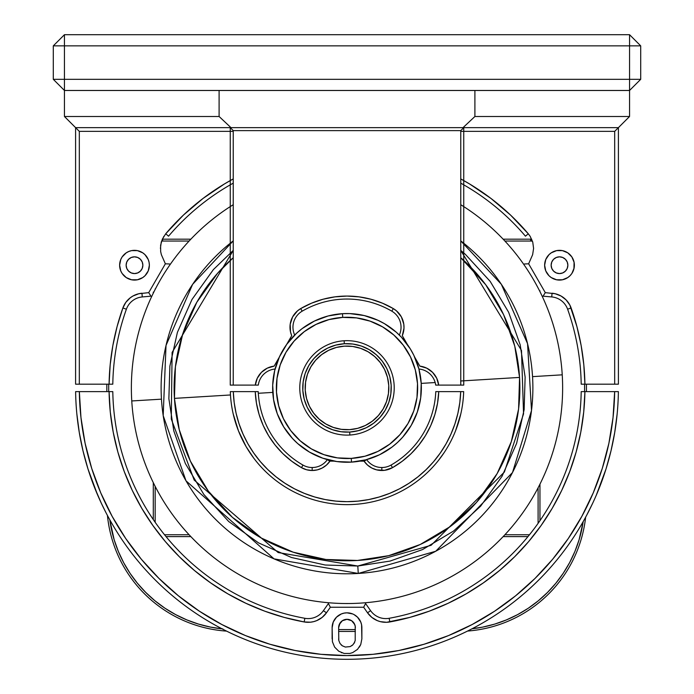 <?xml version="1.0" encoding="UTF-8"?>
<svg xmlns="http://www.w3.org/2000/svg" width="694" height="694" viewBox="0 0 694 694"><rect width="100%" height="100%" fill="white"/><g stroke="black" fill="none" stroke-linecap="round" stroke-linejoin="round"><path stroke-width="1.04" d="M219.104 90.472L219.104 116.497L230.972 127.644L463.028 127.644L474.896 116.497L629.553 116.497L618.406 127.644L618.406 384.181L614.684 384.181L618.406 384.181L618.406 127.644L629.553 116.497L629.553 90.472L629.553 116.497L474.896 116.497L474.896 90.472L219.104 90.472L219.104 116.497L64.447 116.497L219.104 116.497L230.972 127.644L75.594 127.644L64.447 116.497L64.447 90.472L53.291 79.316L64.447 90.472L64.447 79.316L53.291 79.316L53.291 45.856L53.291 79.316L64.447 79.316L64.447 90.472L629.553 90.472L629.553 79.316L64.447 79.316L64.447 34.7L53.291 45.856L64.447 45.856L64.447 79.316L629.553 79.316L629.553 90.472L640.709 79.316L629.553 79.316L629.553 45.856L640.709 45.856L640.709 79.316L629.553 90.472L64.447 90.472L64.447 116.497L75.594 127.644L75.594 384.181L79.316 384.181L79.316 131.366L75.594 127.644L75.594 384.181L109.088 384.181A237.947 237.947 0 0 1 122.881 307.963L126.386 309.212A234.225 234.225 0 0 0 112.801 384.181L109.088 384.181L110.181 364.766L112.862 345.508L117.104 326.527L122.881 307.963A22.303 22.303 0 0 1 141.949 293.232L142.279 296.937L150.962 296.173L148.707 292.642L165.363 263.798L169.553 263.98M640.709 79.316L640.709 45.856L629.553 34.7L629.553 45.856L640.709 45.856L629.553 34.7L629.553 79.316L640.709 79.316M64.447 34.7L53.291 45.856L629.553 45.856L64.447 45.856L64.447 34.7L629.553 34.7L64.447 34.7M101.298 503.185L105.774 512.276M79.29 432.509L83.011 450.883L87.982 468.962L83.011 450.883L79.29 432.509L83.011 450.883L87.982 468.962L83.011 450.883L79.29 432.509L76.843 413.919M355.207 640.484L353.957 643.503L354.729 642.054L352.916 644.769L350.201 646.582L345.369 647.06L342.35 645.81L340.043 643.503L338.793 640.484L338.637 627.697A8.363 8.363 0 0 1 347 619.334A8.363 8.363 0 0 1 355.363 627.697A8.363 8.363 0 0 0 338.793 626.066A8.363 8.363 0 0 0 338.637 627.697L340.043 623.047L342.35 620.74L347 619.334L351.65 620.74L353.957 623.047L355.207 626.066L355.207 640.484L355.207 626.066M346.87 655.578L373.008 654.312L398.764 650.53L424.034 644.258L448.576 635.557L472.163 624.522L494.553 611.241L515.555 595.851L534.961 578.492L552.589 559.329L568.273 538.544L581.902 516.249M617.157 413.919L614.711 432.509L610.989 450.883L606.018 468.962L610.989 450.883L614.711 432.509L610.989 450.883L606.018 468.962L596.363 495.039M586.786 515.026L592.711 503.167M589.041 510.671L589.466 509.83M101.307 503.193L94.202 486.65L97.637 495.039L87.982 468.962M103.154 507.062L101.289 503.167M327.49 459.645L329.85 461.302A21.566 21.566 0 0 1 301.5 467.661L291.801 461.284L282.978 453.737L275.188 445.132L268.543 435.615L263.147 425.335L259.096 414.457L256.45 403.162L255.245 391.616L230.321 391.616A116.739 116.739 0 0 0 347 504.633A116.739 116.739 0 0 0 463.679 391.616L460.703 391.616A113.764 113.764 0 0 1 347 501.667A113.764 113.764 0 0 1 233.297 391.616L230.321 391.616A116.739 116.739 0 0 0 347 504.633A116.739 116.739 0 0 0 463.679 391.616L435.78 391.616A88.858 88.858 0 0 1 391.026 465.075A18.591 18.591 0 0 1 366.606 459.619A18.591 18.591 0 0 0 391.026 465.075L392.5 467.661A21.566 21.566 0 0 1 381.821 470.497L381.821 467.522L381.821 470.497A21.566 21.566 0 0 1 364.15 461.302L366.51 459.645M312.179 467.522A18.591 18.591 0 0 0 327.394 459.619A18.591 18.591 0 0 1 312.179 467.522L312.179 470.497L312.179 467.522A18.591 18.591 0 0 1 302.974 465.075A18.591 18.591 0 0 0 312.179 467.522M334.17 461.137L329.962 461.137L326.397 465.145L322.137 468.06L317.305 469.873L312.179 470.497L306.653 469.777L301.5 467.661L302.974 465.075L301.5 467.661A91.834 91.834 0 0 1 255.245 391.616L258.22 391.616A88.858 88.858 0 0 0 302.974 465.075A88.858 88.858 0 0 1 258.22 391.616L233.297 391.616L234.173 402.511L236.099 413.277L239.048 423.8L242.995 433.993L247.897 443.77L253.718 453.017L260.397 461.675L267.884 469.647L276.091 476.865L284.956 483.258L294.395 488.776L304.328 493.356L314.642 496.965L325.26 499.567L336.078 501.137L347 501.667L357.922 501.137L368.74 499.567L379.358 496.965L389.672 493.356L399.605 488.776L409.044 483.258L417.909 476.865L426.116 469.647L433.603 461.675L440.282 453.017L446.103 443.77L451.005 433.993L454.952 423.8L457.901 413.277L459.827 402.511L460.703 391.616L438.755 391.616L437.55 403.162L434.904 414.457L430.853 425.335L425.457 435.615L418.812 445.132L411.022 453.737L402.199 461.284L392.5 467.661L391.026 465.075A88.858 88.858 0 0 0 435.78 391.616L438.755 391.616A91.834 91.834 0 0 1 392.5 467.661L384.606 470.315L376.695 469.873L371.863 468.06L367.603 465.145L364.038 461.137L359.83 461.137M444.151 452.627L438.304 460.643M437.593 461.527L436.595 462.733M460.799 413.919L455.576 430.783M329.85 461.302L326.761 464.815M325.686 465.743L322.901 467.643M321.565 468.346L318.017 469.691M317.132 469.916L312.508 470.489M309.151 470.28L308.5 470.176M305.629 469.474L305.134 469.309M389.291 469.161L388.371 469.474M385.5 470.176L384.849 470.28M381.492 470.489L376.868 469.916M375.983 469.691L372.435 468.346M371.099 467.643L368.314 465.743M367.23 464.815L364.15 461.302M438.755 391.616L437.55 403.162M434.904 414.457L430.853 425.335M411.022 453.737L402.199 461.284L392.5 467.661M282.978 453.737L275.188 445.132L268.543 435.615M263.147 425.335L259.096 414.457M249.84 452.618L253.761 458.144L246.127 446.658L238.424 430.783L233.201 413.919M255.722 460.669L253.796 458.196M251.289 454.735L249.901 452.705M253.831 458.24L251.853 455.542M258.645 464.199L259.14 464.772M253.761 458.144L255.678 460.625M438.278 460.677L444.134 452.653M606.018 468.962L610.989 450.883L614.711 432.509M313.662 621.633A22.303 22.303 0 0 0 326.458 612.802L322.12 617.426L316.655 620.644L313.636 621.642L310.504 622.197L304.172 621.954L304.839 618.293A234.225 234.225 0 0 1 112.801 391.616A234.225 234.225 0 0 0 304.839 618.293A18.591 18.591 0 0 0 323.413 610.668L328.409 603.528L330.344 607.25L326.458 612.802L323.413 610.668L328.409 603.528M365.591 603.528L370.587 610.668L367.542 612.802L363.656 607.25L365.591 603.528L370.587 610.668A18.591 18.591 0 0 0 389.161 618.293A234.225 234.225 0 0 0 581.199 391.616L584.912 391.616A237.947 237.947 0 0 1 389.828 621.954L389.161 618.293A234.225 234.225 0 0 0 581.199 391.616L584.912 391.616L583.715 412.01L580.774 432.223L576.115 452.115L569.757 471.53L561.767 490.337L552.181 508.381L541.094 525.531L528.576 541.676L514.714 556.683L499.611 570.451L483.388 582.865L466.168 593.847L448.055 603.312L429.204 611.188L409.755 617.417L386.671 622.301L380.364 621.642L377.345 620.644L371.88 617.426L367.542 612.802A22.303 22.303 0 0 0 380.338 621.633L377.345 620.644M359.362 647.112L360.741 644.544L357.514 649.367L352.691 652.594L349.897 653.436L344.103 653.436L338.741 651.215L334.638 647.112L332.417 641.75L332.131 627.697A14.869 14.869 0 0 1 347 612.828A14.869 14.869 0 0 1 361.869 627.697A14.869 14.869 0 0 0 357.523 617.183M353.992 614.572L357.514 617.183A14.869 14.869 0 0 0 336.486 617.183L341.309 613.956L344.103 613.114L341.309 613.956M336.477 617.183A14.869 14.869 0 0 0 332.131 627.697L333.259 622.006L336.486 617.183M357.514 617.183L360.741 622.006L361.583 624.8L361.869 638.853L360.741 644.544M341.309 652.594L341.899 652.82M340.433 614.355L338.741 615.335M380.399 621.651A22.303 22.303 0 0 0 383.47 622.197L380.364 621.642M383.522 622.197A22.303 22.303 0 0 0 389.828 621.954M112.09 516.249L125.727 538.544L141.411 559.329L159.039 578.492L178.618 595.99M178.263 595.704L199.568 611.327M199.317 611.154L221.837 624.522L245.424 635.557L269.966 644.258L295.236 650.53L320.992 654.312L347 655.578M423.939 644.284L448.576 635.557M310.478 622.197A22.303 22.303 0 0 1 304.172 621.954L284.245 617.417L264.796 611.188L245.945 603.312L227.832 593.847L210.612 582.865L194.389 570.451L179.286 556.683L165.424 541.676L152.906 525.531L141.819 508.381L132.233 490.337L124.243 471.53L117.885 452.115L113.226 432.223L110.285 412.01L109.088 391.616L112.801 391.616L79.342 391.616L80.964 417.597L85.11 443.31L91.738 468.485L100.769 492.905L112.142 516.327M339.271 624.496L342.35 620.74M351.65 620.74L354.729 624.496M352.916 644.769L351.65 645.81M342.35 645.81L341.084 644.769M338.793 640.484L338.637 638.853M310.53 622.197A22.303 22.303 0 0 0 313.601 621.651M304.172 621.954A237.947 237.947 0 0 1 109.088 391.616L112.801 391.616M284.245 617.417L264.796 611.188M152.906 525.531L141.819 508.381M132.233 490.337L124.243 471.53M581.858 516.327L593.231 492.905L602.262 468.485L608.89 443.31L613.036 417.597L614.658 391.616L581.199 391.616M580.774 432.223L576.115 452.115M528.576 541.676L514.714 556.683L499.611 570.451M483.388 582.865L466.168 593.847M386.671 622.301L383.496 622.197M367.542 612.802L363.656 607.25L330.344 607.25L326.458 612.802M332.131 638.853L332.131 627.697M344.103 613.114L347 612.828L352.691 613.956M361.869 627.697L361.869 638.853M109.088 391.616L75.62 391.616A271.406 271.406 0 0 0 347 659.3A271.406 271.406 0 0 0 618.38 391.616A271.406 271.406 0 0 1 347 659.3A271.406 271.406 0 0 1 75.62 391.616M105.792 512.311L106.494 513.664M106.503 513.681L107.214 515.026M618.38 391.616L584.912 391.616M614.658 391.616A267.684 267.684 0 0 1 347 655.578A267.684 267.684 0 0 1 79.342 391.616M551.14 265.203A8.363 8.363 0 0 1 559.503 256.841A8.363 8.363 0 0 1 567.865 265.203A8.363 8.363 0 0 1 559.503 273.575A8.363 8.363 0 0 1 551.14 265.203A8.363 8.363 0 0 0 565.419 271.12L567.232 268.404L567.865 265.203L567.232 262.002L565.419 259.296L562.704 257.483L559.503 256.841L556.302 257.483L553.586 259.296L551.773 262.002L551.14 265.203L551.773 268.404L553.586 271.12L556.302 272.933L559.503 273.575L562.704 272.933L565.419 271.12M562.418 279.786A14.869 14.869 0 0 0 574.372 265.203A14.869 14.869 0 0 1 559.503 280.081A14.869 14.869 0 0 1 544.634 265.203A14.869 14.869 0 0 0 556.588 279.786M556.614 279.795A14.869 14.869 0 0 0 562.392 279.795L556.605 279.795L551.244 277.574L548.989 275.726L545.762 270.894L544.634 265.203A14.869 14.869 0 0 1 559.503 250.334A14.869 14.869 0 0 1 574.372 265.203A14.869 14.869 0 0 0 571.882 256.962M126.291 266.843L126.135 265.203A8.363 8.363 0 0 1 134.497 256.841A8.363 8.363 0 0 1 142.86 265.203A8.363 8.363 0 0 1 134.497 273.575A8.363 8.363 0 0 1 126.135 265.203A8.363 8.363 0 0 0 140.405 271.128L142.227 268.404L142.86 265.203L142.227 262.002L140.414 259.296L137.698 257.483L134.497 256.841L131.296 257.483L128.581 259.296L126.768 262.002L126.135 265.203L126.768 268.404L128.581 271.12L131.296 272.933L134.497 273.575L137.698 272.933L140.414 271.12M137.412 279.786A14.869 14.869 0 0 0 149.366 265.203A14.869 14.869 0 0 1 134.497 280.081A14.869 14.869 0 0 1 119.628 265.203A14.869 14.869 0 0 0 120.747 270.877L119.628 265.203A14.869 14.869 0 0 1 134.497 250.334A14.869 14.869 0 0 1 149.366 265.203A14.869 14.869 0 0 0 122.144 256.927M120.765 270.92A14.869 14.869 0 0 0 131.582 279.786M122.118 256.962A14.869 14.869 0 0 0 119.628 265.203L120.756 259.513L122.127 256.945L126.23 252.842L128.806 251.471L131.591 250.621L137.395 250.621L142.756 252.842L145.011 254.689L148.238 259.513L149.08 262.306L149.366 265.203L148.238 270.894L145.011 275.726L142.756 277.574L137.395 279.795L131.591 279.795A14.869 14.869 0 0 0 137.386 279.795M524.447 263.98L528.637 263.798L545.293 292.642L543.038 296.173L551.721 296.937L552.051 293.232A22.303 22.303 0 0 1 571.119 307.963A237.947 237.947 0 0 1 584.912 384.181L581.199 384.181A234.225 234.225 0 0 0 567.614 309.212L571.119 307.963L567.614 309.212A18.591 18.591 0 0 0 551.721 296.937A18.591 18.591 0 0 1 567.614 309.212M142.86 265.203A8.363 8.363 0 0 0 128.581 259.287M571.856 256.927A14.869 14.869 0 0 0 544.634 265.203L545.762 259.513L548.989 254.689L551.244 252.842L556.605 250.621L562.409 250.621L567.77 252.842L571.873 256.945L574.085 262.306L573.929 268.821M567.709 263.573L567.865 265.203A8.363 8.363 0 0 0 553.595 259.287M551.721 296.937L543.038 296.173M460.764 178.913L469.612 183.979L460.764 178.913A237.947 237.947 0 0 1 528.281 233.774L525.453 236.186A234.225 234.225 0 0 0 460.764 183.155A234.225 234.225 0 0 1 525.453 236.186M150.962 296.173L142.279 296.937A18.591 18.591 0 0 0 126.386 309.212L122.881 307.963L125.84 302.35L130.264 297.804L132.91 296.043L138.817 293.736L148.707 292.642L165.363 263.798L161.364 254.681L160.661 251.584L160.609 245.242L162.335 239.144L165.719 233.774L168.547 236.186A234.225 234.225 0 0 1 233.236 183.155A234.225 234.225 0 0 0 168.547 236.186L165.719 233.774A237.947 237.947 0 0 1 233.236 178.913L224.388 183.979L203.064 198.423L183.433 215.088L203.064 198.423M126.386 309.212A18.591 18.591 0 0 1 142.279 296.937M165.719 233.774L183.433 215.088L165.719 233.774M532.749 242.128L530.164 236.333L528.281 233.774L510.567 215.088L490.936 198.423L469.612 183.979L490.936 198.423L510.567 215.088L528.281 233.774L530.164 236.333L532.749 242.128L533.591 248.417L532.636 254.681L528.637 263.798L545.293 292.642L555.183 293.736L561.09 296.043L566.113 299.921L569.835 305.048L576.896 326.527L581.138 345.508L583.819 364.766L584.912 384.181L581.199 384.181L614.684 384.181L584.912 384.181M556.302 257.483L557.872 257.006M561.134 257.006L562.704 257.483M566.46 260.562L567.232 262.002M567.865 265.203L567.709 266.843M567.232 268.404L566.46 269.853M126.135 265.203L126.291 263.573M126.768 262.002L127.54 260.562M131.296 257.483L132.866 257.006M136.128 257.006L137.698 257.483M127.54 269.853L126.768 268.404M618.406 127.644L463.028 127.644L618.406 127.644L614.684 131.366L614.684 384.181L614.684 131.366L460.764 131.366M233.236 131.366L79.316 131.366L79.316 384.181L109.088 384.181M110.181 364.766L112.862 345.508L117.104 326.527M125.84 302.35L127.887 299.921M130.264 297.804L132.91 296.043M160.409 248.417L161.251 242.128L163.836 236.333M561.09 296.043L566.113 299.921L568.16 302.35M581.138 345.508L583.819 364.766M574.085 268.11L571.873 273.471L570.017 275.726L567.77 277.574L562.409 279.795M548.989 254.689L551.244 252.842M562.409 250.621L565.194 251.471M131.591 279.795L126.23 277.574L122.127 273.471L120.756 270.894M119.915 262.306L120.756 259.513M137.395 250.621L140.188 251.471M75.594 127.644L463.028 127.644L474.896 116.497L474.896 90.472M401.037 327.23A18.591 18.591 0 0 1 399.31 335.055A18.591 18.591 0 0 0 391.824 311.172A18.591 18.591 0 0 1 401.037 327.23M463.739 127.644L463.739 385.109L463.739 127.644L460.764 130.619L233.236 130.619L230.261 127.644L230.261 385.109L230.261 127.644M275.076 369.017A18.591 18.591 0 0 0 258.307 385.109L255.305 385.109A21.566 21.566 0 0 1 274.139 366.128L279.214 357.332L274.139 366.128L267.259 368.158L261.421 372.348L257.292 378.213L255.305 385.109L230.261 385.109L258.307 385.109L255.305 385.109L256.008 381.579M294.69 335.055A18.591 18.591 0 0 1 302.176 311.172L300.676 308.604A91.834 91.834 0 0 1 393.325 308.604L391.824 311.172A88.858 88.858 0 0 0 302.176 311.172A88.858 88.858 0 0 1 391.824 311.172L393.325 308.604A21.566 21.566 0 0 1 402.286 335.679L407.361 344.476L402.286 335.679L403.995 328.123L403.483 331.984M429.838 370.006L432.579 372.348L426.741 368.158L419.861 366.128L414.786 357.332L419.861 366.128A21.566 21.566 0 0 1 438.695 385.109L435.693 385.109A18.591 18.591 0 0 0 419.219 369.043M460.764 385.109L435.693 385.109L463.739 385.109L460.764 385.109L460.764 130.619L233.236 130.619L233.236 385.109M294.568 334.777A18.591 18.591 0 0 1 302.176 311.172L300.676 308.604A21.566 21.566 0 0 0 291.714 335.679L286.639 344.476L291.714 335.679L290.517 331.984L290.196 324.237L292.625 316.889L297.509 310.869L300.676 308.604L311.528 303.191L323.005 299.253L334.898 296.867L347 296.069L359.102 296.867L370.995 299.253L382.472 303.191L393.325 308.604L396.491 310.869L401.375 316.889L403.804 324.237L403.995 328.123L403.804 324.237M290.517 331.984L290.196 324.237M432.579 372.348L436.708 378.213L438.695 385.109M584.574 391.616L584.574 384.181M108.689 384.181L108.689 391.616M164.53 534.753L189.098 534.753L164.53 534.753M504.902 534.753L529.47 534.753L504.902 534.753M155.161 288.904L155.161 289.433M155.161 486.364L155.161 522.278M153.296 519.58L153.296 482.651L153.296 519.58M153.296 293.137L153.296 292.122L153.296 293.137M161.572 241.113A7.434 7.434 0 0 1 162.596 241.044A7.434 7.434 0 0 0 161.572 241.113M162.596 239.178L162.596 241.044L162.596 239.178L190.85 239.178L162.596 239.178A9.291 9.291 0 0 0 162.318 239.187L162.318 239.187M530.658 239.178L503.15 239.178L530.658 239.178L530.658 241.044L504.902 241.044L530.658 241.044A7.434 7.434 0 0 1 532.48 241.269A7.434 7.434 0 0 0 530.658 241.044L530.658 239.178A9.291 9.291 0 0 1 531.708 239.239M189.098 241.044L162.596 241.044L189.098 241.044M538.102 523.337L538.102 487.795M539.958 290.838L539.958 291.636L539.958 290.838M539.958 484.16L539.958 520.674L539.958 484.16M527.961 536.609L503.15 536.609L527.961 536.609M190.85 536.609L166.04 536.609L190.85 536.609M106.824 384.181L106.824 391.616L106.824 384.181M585.641 517.169A128.485 128.485 0 0 1 467.556 631.054A128.485 128.485 0 0 0 585.641 517.169M586.43 391.616L586.43 384.181L586.43 391.616M338.637 631.419L355.363 631.419L338.637 631.419M226.574 631.115A128.485 128.485 0 0 1 107.44 515.451A128.485 128.485 0 0 0 226.574 631.115M222.132 628.868A126.62 126.62 0 0 1 109.817 519.823L114.137 539.689L118.327 551.392L123.636 562.626L130.021 573.279L137.429 583.264L145.775 592.468L154.979 600.813L164.964 608.222L175.617 614.606L186.851 619.916L198.553 624.106L210.603 627.124L222.895 628.946M355.363 629.553L338.637 629.553L355.363 629.553M583.186 521.593A126.62 126.62 0 0 1 472.059 628.764L482.651 627.124L494.709 624.106L506.403 619.916L517.637 614.606L528.299 608.222L538.275 600.813L547.488 592.468L555.833 583.264L563.233 573.279L569.618 562.626L574.936 551.392L579.117 539.689L583.186 521.593M174.437 398.373L230.477 394.973L174.437 398.373A172.884 172.884 0 0 0 357.471 560.457A172.884 172.884 0 0 0 460.764 257.726L485.705 284.705L503.592 314.634L514.774 346.193L519.563 377.423L460.764 380.989L519.563 377.423L518.591 409L511.305 441.679L497.164 473.56L476.431 502.508L450.198 526.599L420.26 544.486L388.701 555.668L357.471 560.457L325.902 559.485L293.224 552.198L261.343 538.067L232.386 517.325L208.295 491.092L190.408 461.154L179.226 429.595L174.437 398.373A172.884 172.884 0 0 1 233.236 257.726L217.569 273.28L196.836 302.237L182.696 334.118L175.409 366.796L174.437 398.373M258.307 393.281L272.777 392.405L258.307 393.281M416.721 362.042L413.85 355.328L418.916 369L421.223 383.392L435.173 382.541L421.223 383.392L420.677 397.957L417.294 412.141L411.212 425.387L414.578 418.907M344.467 346.15A41.822 41.822 0 0 1 388.753 385.361A41.822 41.822 0 0 1 349.533 429.647L341.344 429.334L333.363 427.435L325.911 424.017L319.275 419.211L313.697 413.199L309.403 406.216L306.548 398.529L305.247 390.427L305.56 382.238L307.459 374.257L310.877 366.805L315.683 360.169L321.695 354.591L328.678 350.297L336.373 347.442L344.467 346.15L352.656 346.453L360.637 348.353L368.089 351.771L374.725 356.586L380.303 362.598L384.597 369.581L387.452 377.267L388.753 385.361L388.44 393.559L386.541 401.531L383.123 408.983L378.317 415.628L372.305 421.197L365.322 425.5L357.627 428.345L349.533 429.647A41.822 41.822 0 0 1 305.247 390.427A41.822 41.822 0 0 1 344.467 346.15M349.863 435.025L349.681 432.058A44.242 44.242 0 0 1 302.836 390.575A44.242 44.242 0 0 1 344.319 343.738L344.137 340.763A47.218 47.218 0 0 0 299.869 390.757A47.218 47.218 0 0 0 349.863 435.025A47.218 47.218 0 0 1 299.869 390.757A47.218 47.218 0 0 1 344.137 340.763A47.218 47.218 0 0 1 394.131 385.04A47.218 47.218 0 0 1 349.863 435.025A47.218 47.218 0 0 0 394.131 385.04A47.218 47.218 0 0 0 344.137 340.763L344.319 343.738A44.242 44.242 0 0 1 391.164 385.213A44.242 44.242 0 0 1 349.681 432.058L349.863 435.025M372.86 457.615L379.566 454.744L365.894 459.81L351.502 462.117L351.277 458.404A70.641 70.641 0 0 1 276.49 392.179A70.641 70.641 0 0 1 342.723 317.384L342.498 313.679A74.353 74.353 0 0 0 272.777 392.405A74.353 74.353 0 0 0 351.502 462.117A74.353 74.353 0 0 1 272.777 392.405A74.353 74.353 0 0 1 342.498 313.679L349.793 313.593L364.237 315.562L378.013 320.316L384.485 323.682L378.013 320.316M321.14 318.182L314.434 321.053L328.106 315.978L342.498 313.679A74.353 74.353 0 0 1 421.223 383.392A74.353 74.353 0 0 1 351.502 462.117L336.937 461.571L322.762 458.187L309.515 452.115L315.987 455.481M282.788 350.409L279.422 356.881L286.769 344.293L296.433 333.38L302.02 328.687L314.434 321.053M344.319 343.738L335.757 345.109L327.62 348.119L320.238 352.665L313.879 358.564L308.795 365.591L305.178 373.476L303.165 381.908L302.836 390.575L304.206 399.137L307.225 407.274L311.771 414.656L317.67 421.015L324.697 426.107L332.573 429.725L341.014 431.729L349.681 432.058L358.243 430.688L366.38 427.669L373.762 423.123L380.121 417.224L385.205 410.206L388.822 402.32L390.835 393.88L391.164 385.213L389.794 376.651L386.775 368.523L382.229 361.132L376.33 354.773L369.303 349.689L361.427 346.072L352.986 344.059L344.319 343.738M309.515 452.115L297.7 443.561L292.486 438.461L283.664 426.853L277.279 413.754L273.575 399.657L272.699 385.109L274.668 370.665L279.422 356.881M384.485 323.682L396.3 332.226L401.514 337.327L410.336 348.935L413.85 355.328M411.212 425.387L402.667 437.194L397.567 442.408L391.98 447.11L379.566 454.744M342.723 317.384L329.043 319.578L316.065 324.393L304.267 331.645L294.117 341.066L285.997 352.283L280.22 364.871L277.01 378.343L276.49 392.179L278.684 405.851L283.499 418.838L290.751 430.627L300.172 440.777L311.389 448.897L323.968 454.674L337.44 457.884L351.277 458.404L364.957 456.218L377.935 451.404L389.733 444.143L399.883 434.73L408.003 423.514L413.78 410.926L416.99 397.454L417.51 383.617L415.316 369.945L410.501 356.959L403.249 345.161L393.828 335.011L382.611 326.891L370.032 321.114L356.56 317.904L342.723 317.384A70.641 70.641 0 0 1 417.51 383.617A70.641 70.641 0 0 1 351.277 458.404L351.502 462.117A74.353 74.353 0 0 0 421.223 383.392A74.353 74.353 0 0 0 342.498 313.679L342.723 317.384M358.26 573.444L435.728 551.244L512.502 472.553L531.509 410.51L527.544 343.625L501.311 284.245L460.764 240.879A185.897 185.897 0 0 1 358.26 573.444A185.897 185.897 0 0 1 233.236 240.879L192.611 284.358L166.022 345.43L163.185 415.593L185.992 480.812L274.035 558.87L358.26 573.444L357.809 566.026L358.26 573.444M460.764 250.404L521.489 350.461L523.554 413.884L504.382 472.033L431.095 545.302L357.809 566.026L325.217 565.02L291.489 557.499L258.576 542.908L228.69 521.498L203.819 494.423L185.359 463.523L173.812 430.939L168.868 398.712L169.874 366.12L177.395 332.383L191.986 299.47L213.396 269.584L233.236 250.404L172.103 352.439L171.279 419.037L194.207 480.101L278.181 552.554L357.809 566.026L390.045 561.082L422.62 549.535L453.52 531.075L480.604 506.204L502.014 476.318L516.605 443.414L524.126 409.677L525.132 377.085L520.188 344.849L508.641 312.274L490.181 281.374L465.31 254.29L460.764 250.404M131.765 400.959A215.634 215.634 0 0 1 233.236 204.713A215.634 215.634 0 0 0 131.765 400.959L161.45 399.163L131.765 400.959A215.634 215.634 0 0 0 360.065 603.138A215.634 215.634 0 0 1 131.765 400.959M562.235 374.829A215.634 215.634 0 0 0 460.764 204.713A215.634 215.634 0 0 1 562.235 374.829L532.55 376.634L562.235 374.829A215.634 215.634 0 0 1 360.065 603.138A215.634 215.634 0 0 0 562.235 374.829"/></g></svg>
